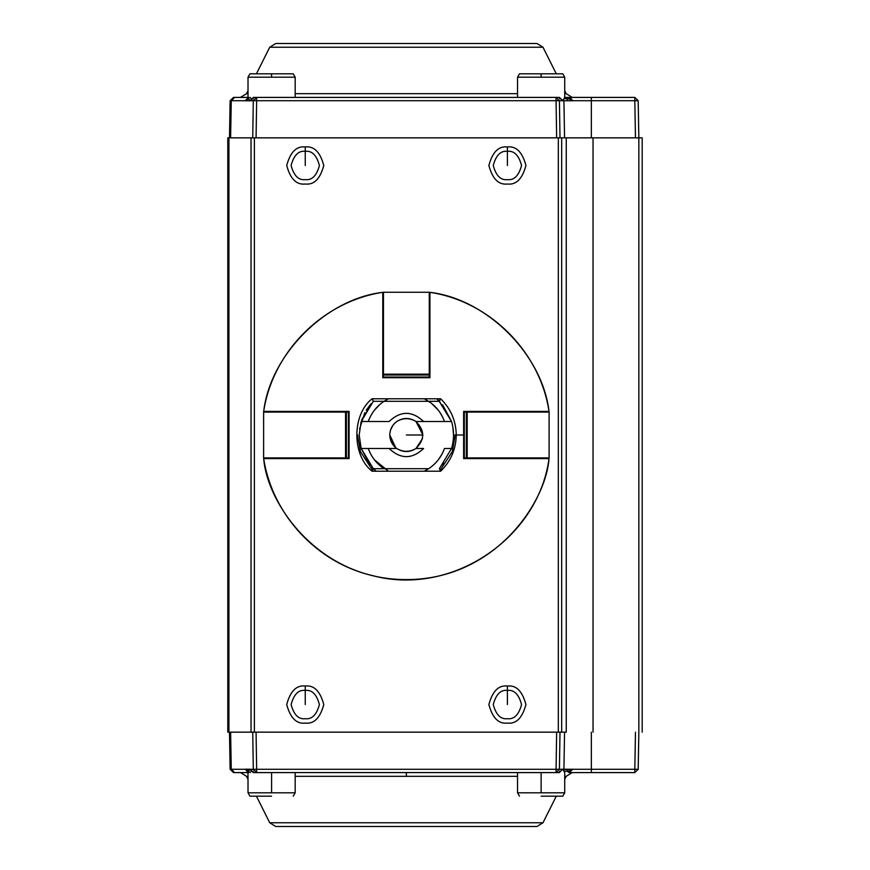 <?xml version="1.0" encoding="UTF-8"?>
<svg xmlns="http://www.w3.org/2000/svg" width="870" height="870" viewBox="0 0 870 870"><rect width="100%" height="100%" fill="white"/><g stroke="black" fill="none" stroke-linecap="round" stroke-linejoin="round"><path stroke-width="1.3" d="M415.893 448.55C409.542 452.237 403.191 452.237 396.829 448.55M394.936 446.995L392.946 444.711M392.849 444.581L390.532 439.905M389.803 435.598L389.793 435C389.945 440.601 392.261 445.092 396.731 448.474C403.147 452.541 409.574 452.541 416.001 448.474C424.919 439.491 424.919 430.509 416.001 421.526C409.574 417.459 403.147 417.459 396.731 421.526C392.261 424.908 389.945 429.399 389.793 435C389.945 429.399 392.261 424.908 396.731 421.526C403.147 417.459 409.574 417.459 416.001 421.526L423.625 421.526C412.119 410.651 400.613 410.651 389.097 421.526L361.159 421.526L359.19 435L361.159 448.474L396.731 448.474C392.261 445.092 389.945 440.601 389.793 435L395.698 447.68M390.532 430.095L392.849 425.419M392.946 425.289L394.849 423.081M396.829 421.45C403.18 417.763 409.542 417.763 415.893 421.45M389.097 448.474C400.613 459.349 412.119 459.349 423.625 448.474L416.001 448.474C409.574 452.541 403.147 452.541 396.731 448.474L368.249 448.474C371.316 456.924 376.569 463.656 384.018 468.691L428.714 468.691C436.153 463.656 441.405 456.924 444.483 448.474L451.563 448.474C454.173 439.491 454.173 430.509 451.563 421.526L416.001 421.526C424.919 430.509 424.919 439.491 416.001 448.474L423.625 448.474C412.119 459.349 400.613 459.349 389.097 448.474M389.097 421.526C400.613 410.651 412.119 410.651 423.625 421.526L444.483 421.526C441.405 413.076 436.153 406.344 428.714 401.309L384.018 401.309C376.569 406.344 371.316 413.076 368.249 421.526L389.097 421.526M361.159 421.526L368.249 421.526C371.316 413.076 376.569 406.344 384.018 401.309L373.35 401.309L361.159 421.526L373.35 401.309L428.714 401.309C436.153 406.344 441.405 413.076 444.483 421.526L451.563 421.526C454.173 430.509 454.173 439.491 451.563 448.474L439.372 468.691L451.563 448.474L444.483 448.474C441.405 456.924 436.153 463.656 428.714 468.691L384.018 468.691C376.569 463.656 371.316 456.924 368.249 448.474L361.159 448.474L359.19 435L361.159 421.526M371.925 467.223L376.144 471.214L373.35 468.691L361.159 448.474L370.131 465.2M359.919 443.265L360.887 447.528M442.591 465.2L444.233 463.123M453.531 435L456.25 435L453.531 435L452.813 426.8M436.577 398.786L439.372 401.309L451.563 421.526L442.591 404.8M451.563 421.526L438.958 400.907M371.001 403.778L366.237 410.194M364.78 412.728L359.582 428.986M361.159 448.474L373.35 468.691L384.018 468.691L373.35 468.691L372.055 471.214C351.795 455.499 351.795 414.501 372.055 398.786L440.666 398.786L439.361 401.298L428.714 401.309L439.372 401.309L440.666 398.786C450.801 408.726 456 420.797 456.25 435C456 420.797 450.801 408.726 440.666 398.786L372.055 398.786C351.795 414.501 351.795 455.499 372.055 471.214L440.666 471.214L372.055 471.214L373.36 468.702M374.481 410.129L379.831 404.485L374.481 410.129M384.018 401.309L388.39 398.786L384.018 401.309M424.332 398.786L431.009 402.951L424.332 398.786M438.241 410.129L431.585 403.408L437.295 408.965M443.863 450.105L442.471 453.183M441.645 454.749L438.241 459.871M428.714 468.691L424.332 471.214L428.714 468.691M374.481 459.871L388.39 471.214L375.427 461.035M370.25 453.183L372.088 456.445M439.48 458.185L441.59 454.836M442.471 416.817L440.633 413.554M372.469 399.808L373.578 398.786M439.143 398.786L440.263 399.819L439.143 398.786M455.217 435L452.302 451.617L440.253 470.191L452.302 451.617L455.217 435M357.505 435L360.419 451.617L372.458 470.181M369.304 418.84L368.728 420.221M474.726 412.086L474.498 411.412L474.726 412.086M429.943 366.868L429.269 366.64L429.943 366.868M383.452 366.64L382.778 366.868L383.452 366.64M338.223 411.412L337.995 412.086L338.223 411.412M337.995 457.914L338.223 458.588L337.995 457.914M474.498 458.588L474.726 457.914L474.498 458.588M335.874 412.086L336.092 411.412M476.629 411.412L476.858 412.086M476.858 457.914L476.629 458.588M336.092 458.588L335.874 457.914M429.943 300.389L429.269 300.378M383.452 300.389L382.778 300.378M382.778 360.365L383.452 360.365L382.778 360.365L382.778 365.596L383.452 365.596M429.269 360.365L429.943 360.365L429.269 360.365M429.269 365.596L429.943 365.596M382.778 292.896L382.778 377.721L382.778 292.896M429.943 377.721L429.943 292.331L429.943 377.721L382.778 377.721L429.943 377.721M336.962 411.412L336.962 412.086M336.962 457.914L336.962 458.588L331.731 458.588M475.77 458.588L475.77 457.914M533.19 457.914L533.071 458.588M279.661 458.588L279.531 457.914M279.531 412.086L279.661 411.412M533.071 411.412L533.19 412.086M475.77 412.086L475.77 411.412L480.99 411.412M263.697 411.412L349.087 411.412L263.697 411.412C272.691 351.665 323.02 301.324 382.778 292.331C325.869 298.976 270.331 354.503 263.697 411.412C270.331 354.503 325.869 298.976 382.778 292.331L382.778 292.45M456.25 435L463.634 435L463.634 411.412L549.024 411.412C542.391 354.503 486.852 298.976 429.943 292.331C486.852 298.976 542.391 354.503 549.024 411.412L463.634 411.412L463.634 435L456.25 435C456 449.203 450.801 461.274 440.666 471.214L439.361 468.702L440.666 471.214C450.801 461.274 456 449.203 456.25 435M349.087 411.412L349.087 458.588L263.697 458.588C266.905 502.849 318.105 579.725 406.366 579.605C494.617 579.725 545.816 502.849 549.024 458.588L463.634 458.588L463.634 435L463.634 458.588L549.024 458.588C545.816 502.849 494.617 579.725 406.366 579.605C318.105 579.725 266.905 502.849 263.697 458.588L349.087 458.588L349.087 411.412M264.252 458.588L263.697 458.588L264.252 458.588M367.118 461.176L365.824 459.121M361.789 419.568L373.35 401.309L372.055 398.786L373.36 401.298M549.035 458.588C538.095 539.008 450.845 596.842 372.49 575.581C317.104 562.955 272.267 514.736 263.697 458.588L263.817 458.588M429.269 377.047L429.269 375.024L383.452 375.024L383.452 377.047L429.269 377.047L429.269 377.721L429.269 292.255L383.452 292.255L383.452 294.267M383.452 377.047L383.452 292.255L429.269 292.255L429.269 374.165L383.452 374.165L429.269 374.165L429.269 375.024L383.452 375.024L383.452 292.255L429.269 292.255L429.269 294.267M464.308 457.914L466.331 457.914L466.331 412.086L464.308 412.086L464.308 457.914L463.634 457.914L549.111 457.914L549.111 412.086L547.089 412.086M464.308 412.086L549.111 412.086L549.111 457.914L467.19 457.914L467.19 412.086L467.19 457.914L466.331 457.914L466.331 412.086L549.111 412.086L549.111 457.914L547.089 457.914M348.413 412.086L346.39 412.086L346.39 457.914L348.413 457.914L348.413 412.086L349.087 412.086L263.61 412.086L263.621 457.914L265.633 457.914M348.413 457.914L263.61 457.914L263.621 412.086L345.531 412.086L345.531 457.914L345.531 412.086L346.39 412.086L346.39 457.914L263.621 457.914L263.61 412.086L265.633 412.086M541.129 792.809L517.541 792.809L541.129 792.809L541.129 772.593L541.129 792.809L564.717 792.809L541.129 792.809M541.129 796.18L562.77 796.18L541.129 796.18M271.592 792.809L248.015 792.809L271.592 792.809L271.592 772.593L271.592 792.809L295.18 792.809L271.592 792.809M271.592 796.18L249.951 796.18L271.592 796.18M541.129 73.819L562.77 73.819L541.129 73.819L541.129 77.191L564.717 77.191L517.541 77.191L541.129 77.191L541.129 73.819L519.488 73.819L541.129 73.819M541.129 77.191L517.541 77.191L541.129 77.191M271.592 73.819L249.951 73.819L293.233 73.819L271.592 73.819L271.592 77.191L295.18 77.191L248.015 77.191L271.592 77.191L271.592 73.819M271.592 77.191L295.18 77.191L271.592 77.191M228.919 137.841L566.25 137.841L561.683 137.841L561.683 732.159L561.683 137.841L558.333 137.841L558.333 732.159L558.333 137.841L254.388 137.841L254.388 732.159L254.388 137.841L251.038 137.841L251.038 732.159L566.25 732.159L566.25 137.841L642.201 137.841L642.201 732.159L642.201 137.841L638.841 137.841L638.841 732.159L638.841 137.841L593.035 137.841L593.035 732.159L593.035 137.841L566.25 137.841L566.25 732.159L228.919 732.159L228.919 137.841L227.799 137.841L227.799 732.159L251.038 732.159L251.038 137.841L228.919 137.841L228.919 732.159M507.406 146.954C516.171 145.899 522.348 152.076 525.937 165.485C522.348 178.894 516.171 185.071 507.406 184.016C498.64 185.071 492.474 178.894 488.875 165.485C492.474 152.076 498.64 145.899 507.406 146.954C498.64 145.899 492.474 152.076 488.875 165.485C492.474 178.894 498.64 185.071 507.406 184.016C516.171 185.071 522.348 178.894 525.937 165.485C522.348 152.076 516.171 145.899 507.406 146.954L507.406 151.336L507.406 146.954M305.25 146.954C314.016 145.899 320.193 152.076 323.781 165.485C320.193 178.894 314.016 185.071 305.25 184.016C296.496 185.071 290.319 178.894 286.719 165.485C290.319 152.076 296.496 145.899 305.25 146.954C296.496 145.899 290.319 152.076 286.719 165.485C290.319 178.894 296.496 185.071 305.25 184.016C314.016 185.071 320.193 178.894 323.781 165.485C320.193 152.076 314.016 145.899 305.25 146.954L305.25 151.336L305.25 146.954M507.406 686.028C516.171 684.973 522.348 691.15 525.937 704.559C522.348 717.967 516.171 724.144 507.406 723.09C498.64 724.144 492.474 717.967 488.875 704.559C492.474 691.15 498.64 684.973 507.406 686.028C498.64 684.973 492.474 691.15 488.875 704.559C492.474 717.967 498.64 724.144 507.406 723.09C516.171 724.144 522.348 717.967 525.937 704.559C522.348 691.15 516.171 684.973 507.406 686.028L507.406 690.41L507.406 686.028M305.25 686.028C314.016 684.973 320.193 691.15 323.781 704.559C320.193 717.967 314.016 724.144 305.25 723.09C296.496 724.144 290.319 717.967 286.719 704.559C290.319 691.15 296.496 684.973 305.25 686.028C296.496 684.973 290.319 691.15 286.719 704.559C290.319 717.967 296.496 724.144 305.25 723.09C314.016 724.144 320.193 717.967 323.781 704.559C320.193 691.15 314.016 684.973 305.25 686.028L305.25 690.41L305.25 686.028M305.25 718.707C298.562 719.512 293.853 714.792 291.102 704.559C293.853 694.314 298.562 689.605 305.25 690.41C311.949 689.605 316.658 694.314 319.41 704.559C316.658 714.792 311.949 719.512 305.25 718.707C311.949 719.512 316.658 714.792 319.41 704.559C316.658 694.314 311.949 689.605 305.25 690.41C298.562 689.605 293.853 694.314 291.102 704.559C293.853 714.792 298.562 719.512 305.25 718.707M507.406 718.707C500.718 719.512 495.998 714.792 493.257 704.559C495.998 694.314 500.718 689.605 507.406 690.41C514.094 689.605 518.814 694.314 521.554 704.559C518.814 714.792 514.094 719.512 507.406 718.707C514.094 719.512 518.814 714.792 521.554 704.559C518.814 694.314 514.094 689.605 507.406 690.41C500.718 689.605 495.998 694.314 493.257 704.559C495.998 714.792 500.718 719.512 507.406 718.707M305.25 179.633C298.562 180.438 293.853 175.729 291.102 165.485C293.853 155.251 298.562 150.532 305.25 151.336C311.949 150.532 316.658 155.251 319.41 165.485C316.658 175.729 311.949 180.438 305.25 179.633C311.949 180.438 316.658 175.729 319.41 165.485C316.658 155.251 311.949 150.532 305.25 151.336C298.562 150.532 293.853 155.251 291.102 165.485C293.853 175.729 298.562 180.438 305.25 179.633M507.406 179.633C500.718 180.438 495.998 175.729 493.257 165.485C495.998 155.251 500.718 150.532 507.406 151.336C514.094 150.532 518.814 155.251 521.554 165.485C518.814 175.729 514.094 180.438 507.406 179.633C514.094 180.438 518.814 175.729 521.554 165.485C518.814 155.251 514.094 150.532 507.406 151.336C500.718 150.532 495.998 155.251 493.257 165.485C495.998 175.729 500.718 180.438 507.406 179.633M305.25 690.41L305.25 704.559L305.25 690.41M507.406 690.41L507.406 704.559L507.406 690.41M305.25 151.336L305.25 165.485L305.25 151.336M507.406 151.336L507.406 165.485L507.406 151.336M569.089 772.593L572.797 769.287L638.188 769.287L638.841 732.159L638.188 769.287L634.817 769.287L634.817 772.593L638.188 769.287L634.817 772.593L634.817 769.287L591.35 769.287L591.35 772.593L591.35 769.287L572.797 769.287L569.089 772.593L634.817 772.593L569.089 772.593L567.251 771.244L570.524 770.668L570.524 769.221L570.524 770.668L568.143 771.255L569.089 772.593L567.251 771.244L563.934 771.244L567.251 771.244L567.262 769.221L567.251 771.244M557.931 772.593L256.65 772.593L253.3 769.287L250.212 769.7M245.188 769.287L248.57 771.255L248.537 769.221L248.57 771.255L245.188 769.287L230.126 769.287L231.257 769.287L234.606 772.593L231.257 769.287L230.615 732.159L231.257 769.287L245.188 769.287L248.766 772.593L234.606 772.593L248.766 772.593L245.188 769.287M250.212 769.287L245.188 769.221L250.201 769.221L253.333 772.593L253.159 771.266L253.333 772.593L256.65 772.593L253.333 772.593L250.212 769.287L253.3 769.287L252.724 732.159L253.3 769.287L256.65 772.593L556.071 772.593L556.071 769.287L256.65 769.287L256.65 772.593L256.65 769.287L253.3 769.287L556.071 769.287L556.071 772.593L559.399 772.593L562.52 769.287L559.421 769.287L556.071 772.593L559.421 769.287L556.071 769.287L556.648 732.159L556.071 769.287L562.52 769.287L559.399 772.593L559.573 771.266L559.399 772.593L562.52 769.221L563.923 769.221L564.565 732.159L563.923 769.221L572.797 769.287L570.524 770.668L572.797 769.221L562.509 769.732M229.484 732.159L230.126 769.287L233.497 772.593L234.606 772.593M250.103 772.593L251.125 771.244L250.103 772.593M248.896 771.266L248.766 772.593L248.896 771.266M246.83 772.005L247.406 772.31L246.83 772.005M406.366 772.593L406.366 776.323L517.541 776.323L406.366 776.323L406.366 772.593M564.717 776.323L566.218 776.323L564.717 776.323M248.015 779.335L246.504 776.323L248.015 776.323L246.504 776.323L240.479 772.593M295.18 776.323L406.366 776.323L295.18 776.323M256.074 732.159L256.65 769.287L256.074 732.159M559.997 732.159L559.421 769.287L559.997 732.159M591.35 769.287L591.35 732.159L591.35 769.287M634.817 769.287L635.47 732.159L634.817 769.287M269.733 822.77L542.989 822.77L556.289 796.18L542.989 822.77L269.733 822.77L275.757 826.5L536.964 826.5L275.757 826.5L269.733 822.77L256.433 796.18M564.717 779.335L566.218 776.323L564.717 779.335M562.77 100.779L564.717 97.407L569.089 97.407L568.143 98.745L570.524 99.332L570.524 100.779L570.524 99.332L567.251 98.756L567.262 100.779L567.251 98.756L563.934 98.756L567.251 98.756L568.556 97.407L567.251 98.756M254.79 97.407L253.333 97.407L250.179 100.779L253.3 100.713L256.65 97.407L559.399 97.407L559.573 98.734L559.399 97.407L556.071 97.407L559.421 100.713L562.52 100.713L559.399 97.407L562.509 100.267M250.103 97.407L251.125 98.756L250.103 97.407M234.606 97.407L248.766 97.407L248.896 98.734L248.766 97.407L233.497 97.407L230.126 100.713L231.257 100.713L234.606 97.407L231.257 100.713L245.188 100.713L248.766 97.407L245.188 100.713L230.126 100.713L229.484 137.841M253.333 97.407L256.65 97.407L256.65 100.713L556.071 100.713L556.071 97.407L253.333 97.407L253.159 98.734L253.333 97.407L250.179 100.779L245.188 100.779L248.896 98.734L245.188 100.779L250.201 100.779L253.333 97.407M569.089 97.407L634.817 97.407L638.188 100.713L634.817 97.407L591.35 97.407L591.35 100.713L634.817 100.713L634.817 97.407L634.817 100.713L638.188 100.713L638.841 137.841L638.188 100.713L591.35 100.713L591.35 97.407L569.089 97.407L572.797 100.713L572.504 100.104L572.797 100.713L591.35 100.713L591.35 137.841L591.35 100.713L572.797 100.713L569.089 97.407L571.231 98.451L569.089 97.407M566.218 93.677L564.717 93.677L566.218 93.677L564.717 90.665L566.218 93.677L572.242 97.407M517.541 93.677L295.18 93.677L517.541 93.677M248.015 93.677L246.504 93.677L248.015 93.677M230.615 137.841L231.257 100.713L230.615 137.841M635.47 137.841L634.817 100.713L635.47 137.841M570.524 99.332L572.797 100.779L563.923 100.779L564.565 137.841L563.923 100.779L562.52 100.779L572.797 100.779L570.524 99.332M562.52 100.713L556.071 100.713L556.648 137.841L556.071 100.713L559.421 100.713L556.071 97.407L556.071 100.713L256.65 100.713L256.65 97.407L253.3 100.713L256.65 100.713L256.074 137.841L256.65 100.713L250.212 100.267M559.421 100.713L559.997 137.841L559.421 100.713M252.724 137.841L253.3 100.713L252.724 137.841M542.989 47.23L269.733 47.23L542.989 47.23L556.289 73.819L542.989 47.23L536.964 43.5L275.757 43.5L269.733 47.23L275.757 43.5L536.964 43.5M572.079 100.779L572.797 100.779L572.079 100.779M422.929 435L406.366 435L422.929 435L416.001 421.526M395.1 422.842L394.393 423.549M396.111 448.006L396.731 448.474M416.001 448.474L422.559 438.48M429.943 292.331C489.701 301.324 540.042 351.665 549.035 411.412M562.77 769.221L564.717 772.593L564.717 792.809L562.77 796.18M519.488 796.18L517.541 792.809L517.541 772.593M249.951 769.221L248.015 772.593L248.015 792.809L249.951 796.18M295.18 772.593L295.18 792.809L293.233 796.18M519.488 73.819L517.541 77.191L517.541 97.407M562.77 73.819L564.717 77.191L564.717 97.407M249.951 73.819L248.015 77.191L248.015 97.407L249.951 100.779M293.233 73.819L295.18 77.191L295.18 97.407M566.218 776.323L572.242 772.593M253.333 772.593L250.19 769.515M542.989 822.77L536.964 826.5M248.015 90.665L246.504 93.677L240.479 97.407M559.399 97.407L562.531 100.485M269.733 47.23L256.433 73.819"/></g></svg>

